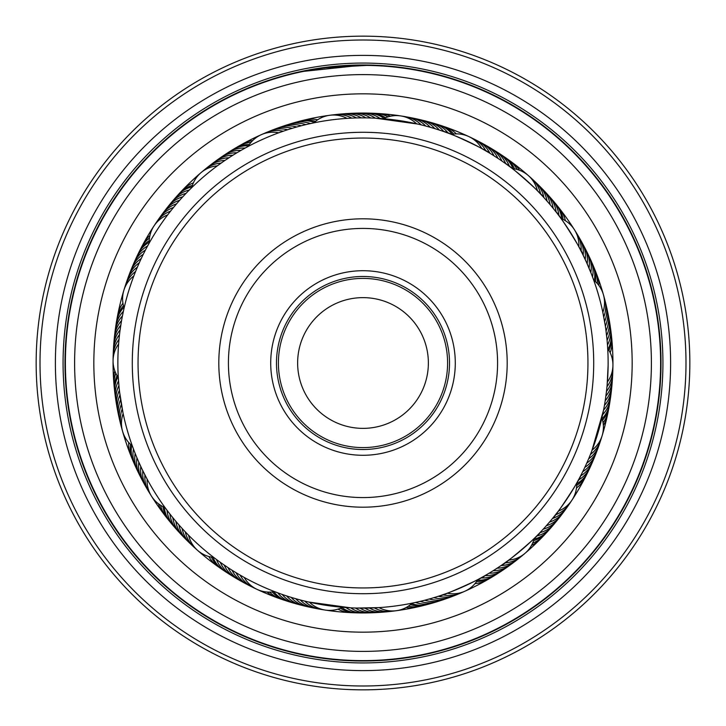 <?xml version="1.0" encoding="UTF-8"?>
<svg xmlns="http://www.w3.org/2000/svg" width="726" height="726" viewBox="0 0 726 726"><rect width="100%" height="100%" fill="white"/><g stroke="black" fill="none" stroke-linecap="round" stroke-linejoin="round"><path stroke-width="1.09" d="M447.597 363A84.597 84.597 0 0 1 363 447.597A84.597 84.597 0 0 1 278.403 363A84.597 84.597 0 0 1 363 278.403A84.597 84.597 0 0 1 447.597 363M297.633 363A65.367 65.367 0 0 0 363 428.367A65.367 65.367 0 0 0 428.367 363A65.367 65.367 0 0 0 363 297.633A65.367 65.367 0 0 0 297.633 363M612.944 363A249.944 249.944 0 0 0 608.896 318.197A28.84 28.84 -34.6 0 1 606.6 335.666M608.361 315.846A28.84 28.84 -34.6 0 1 608.887 318.188A249.944 249.944 0 0 0 586.318 250.751A28.84 28.84 -34.1 0 1 589.04 268.148M585.147 248.646A28.84 28.84 -34.1 0 1 586.309 250.742A249.944 249.944 0 0 0 574.493 229.806A249.944 249.944 0 0 1 612.381 379.707A28.84 28.84 -3.6 0 1 605.892 396.087M543.919 190.675A28.84 28.84 -67.3 0 1 545.625 192.363A249.944 249.944 0 0 0 528.383 175.601A249.944 249.944 0 0 1 574.475 229.788A249.944 249.944 0 0 0 545.634 192.372A28.84 28.84 -67.3 0 1 553.148 208.298M528.365 175.592A249.944 249.944 0 0 0 468.905 136.606A249.944 249.944 0 0 1 528.365 175.592M426.697 121.405A28.84 28.84 -99 0 1 429.039 121.941A249.944 249.944 0 0 0 400.816 115.942A249.944 249.944 0 0 1 468.887 136.597A249.944 249.944 0 0 0 429.048 121.941A28.84 28.84 -99 0 1 443.804 131.569M222.138 156.644A28.84 28.84 -131.2 0 1 224.08 155.219A249.944 249.944 0 0 0 201.057 172.616A249.944 249.944 0 0 1 400.797 115.933A249.944 249.944 0 0 0 224.089 155.219A28.84 28.84 -131.2 0 1 241.023 150.373M163.74 212.255A28.84 28.84 -166.6 0 1 165.129 210.295A249.944 249.944 0 0 0 153.976 225.968A249.944 249.944 0 0 1 201.038 172.634A249.944 249.944 0 0 0 168.114 206.502A249.944 249.944 0 0 0 165.138 210.286A28.84 28.84 -166.6 0 1 179.649 200.303M113.174 355.568A249.944 249.944 0 0 0 113.074 360.731A249.944 249.944 0 0 1 153.957 225.986A249.944 249.944 0 0 0 113.074 360.731A249.944 249.944 0 0 0 113.056 363A249.944 249.944 0 0 0 122.549 431.217A249.944 249.944 0 0 1 113.074 360.749A249.944 249.944 0 0 0 122.549 431.217M143.104 481.628A28.84 28.84 127.9 0 1 141.897 479.55A249.944 249.944 0 0 0 151.516 496.212A249.944 249.944 0 0 1 122.558 431.244A249.944 249.944 0 0 0 139.691 475.258A249.944 249.944 0 0 0 141.897 479.541A28.84 28.84 127.9 0 1 138.838 462.199M122.558 431.244A249.944 249.944 0 0 0 235.832 578.168A28.84 28.84 96.3 0 1 224.134 565.01M237.965 579.312A28.84 28.84 96.3 0 1 235.841 578.177A249.944 249.944 0 0 0 257.113 589.403A249.944 249.944 0 0 1 197.617 550.399A249.944 249.944 0 0 0 257.113 589.403M303.949 605.774A28.84 28.84 96.8 0 1 301.599 605.284A249.944 249.944 0 0 0 325.166 610.058A249.944 249.944 0 0 1 257.131 589.412A249.944 249.944 0 0 0 301.589 605.275A28.84 28.84 96.8 0 1 286.652 595.946M325.194 610.067A249.944 249.944 0 0 0 396.323 610.711A249.944 249.944 0 0 1 325.194 610.067A249.944 249.944 0 0 0 396.323 610.711M444.575 599.159A28.84 28.84 64.1 0 1 442.334 600.012A249.944 249.944 0 0 0 464.74 591.291A249.944 249.944 0 0 1 396.342 610.702A249.944 249.944 0 0 0 442.325 600.021A28.84 28.84 64.1 0 1 424.71 600.239M507.819 566.598A28.84 28.84 30.8 0 1 505.913 568.05A249.944 249.944 0 0 0 524.952 553.375A249.944 249.944 0 0 1 464.767 591.282A249.944 249.944 0 0 0 505.904 568.059A28.84 28.84 30.8 0 1 489.061 573.231M524.971 553.357A249.944 249.944 0 0 0 572.015 500.051A249.944 249.944 0 0 1 524.971 553.357A249.944 249.944 0 0 0 572.015 500.051M596.654 451.499A28.84 28.84 -3 0 1 595.874 453.768A249.944 249.944 0 0 0 602.163 435.591A249.944 249.944 0 0 1 572.034 500.023A249.944 249.944 0 0 0 595.874 453.777A28.84 28.84 -3 0 1 584.766 467.453M602.172 435.573A249.944 249.944 0 0 0 612.826 370.432A249.944 249.944 0 0 1 602.172 435.573A249.944 249.944 0 0 0 612.009 384.508A249.944 249.944 0 0 0 612.381 379.707A28.84 28.84 -3.6 0 0 612.445 377.302M453.85 379.217A92.284 92.284 0 0 1 346.783 453.85A92.284 92.284 0 0 1 272.15 346.783A92.284 92.284 0 0 1 379.217 272.15A92.284 92.284 0 0 1 453.85 379.217M277.831 347.799A86.521 86.521 0 0 0 347.799 448.169A86.521 86.521 0 0 0 448.169 378.201A86.521 86.521 0 0 0 378.201 277.831A86.521 86.521 0 0 0 277.831 347.799M584.448 402.531A224.942 224.942 0 0 0 402.531 141.552A224.942 224.942 0 0 0 141.552 323.469A224.942 224.942 0 0 0 323.469 584.448A224.942 224.942 0 0 0 584.448 402.531M135.88 322.453A230.714 230.714 0 0 1 403.547 135.88A230.714 230.714 0 0 1 590.12 403.547A230.714 230.714 0 0 1 322.453 590.12A230.714 230.714 0 0 1 135.88 322.453M504.951 388.337A144.193 144.193 0 0 1 337.663 504.951A144.193 144.193 0 0 1 221.049 337.663A144.193 144.193 0 0 1 388.337 221.049A144.193 144.193 0 0 1 504.951 388.337M230.514 339.351A134.582 134.582 0 0 0 339.351 495.486A134.582 134.582 0 0 0 495.486 386.649A134.582 134.582 0 0 0 386.649 230.514A134.582 134.582 0 0 0 230.514 339.351M149.275 242.956L147.795 245.624L149.275 242.956A28.84 28.84 0 0 1 167.67 214.896M147.088 246.94L146.235 248.537L147.088 246.94M143.993 252.875L142.759 255.37M141.915 257.113L140.726 259.636M139.918 261.396L138.775 263.937M138.004 265.707L136.025 270.399M124.11 308.015L123.447 310.991L124.11 308.015A28.84 28.84 0 0 1 133.856 275.916M136.161 270.072L134.945 273.112M124.055 308.278L123.683 309.92M278.748 132.804A28.84 28.84 0 0 0 248.101 146.461L246.631 147.251M244.081 148.649L242.493 149.529M239.97 150.972L235.877 153.404M234.226 154.411L231.866 155.89M230.233 156.934L223.989 161.09M191.764 187.589L189.577 189.758L191.764 187.589A28.84 28.84 0 0 1 217.319 165.855M222.401 162.197L217.9 165.428M188.669 190.666L190.965 188.379M378.818 118.374L375.814 118.202M374.099 118.12L369.371 117.948M364.661 117.875L359.933 117.884M347.727 118.347L347.028 118.383A28.84 28.84 0 0 0 313.777 122.857L309.24 123.837M311.263 123.393L312.316 123.166M537.394 190.729A28.84 28.84 0 0 0 512.238 168.532L510.859 167.479M508.536 165.746L507.066 164.675M504.706 162.978L500.795 160.264M492.89 155.11L496.865 157.651M447.289 132.813L444.049 131.651C443.876 130.045 490.295 151.807 488.888 152.66L482.391 148.903M451.418 134.364L448.486 133.257L451.418 134.364A28.84 28.84 0 0 1 481.81 148.585M592.788 277.631L592.053 275.671M591.49 274.21L586.626 262.594M558.339 214.896L556.234 212.164C556.96 210.731 584.258 254.127 582.606 254.091L586.644 262.621L582.597 254.055M582.606 254.091L579.167 247.412M602.435 415.562L602.898 413.375L602.435 415.571M605.52 398.728L605.275 400.344M607.399 382.003A28.84 28.84 0 0 0 607.698 348.453L607.49 345.258M608.125 365.151A245.134 245.134 0 0 0 365.151 117.875A245.134 245.134 0 0 0 117.875 360.849A245.134 245.134 0 0 0 360.849 608.125A245.134 245.134 0 0 0 608.125 365.151L607.136 385.079M508.699 560.136A28.84 28.84 0 0 0 534.254 538.393L535.552 537.113M537.603 535.062L538.873 533.764M540.888 531.668L544.128 528.183M578.894 479.106L580.501 476.065C582.116 476.12 553.983 518.99 553.339 517.475L550.353 521.077M558.321 511.113A28.84 28.84 0 0 0 576.716 483.053L578.286 480.231M553.339 517.475L557.985 511.567M412.277 603.134L416.933 602.126M416.896 602.135L421.525 601.046M430.645 598.614L426.098 599.876M439.675 595.837L435.173 597.271M447.243 593.206A28.84 28.84 0 0 0 477.889 579.548L480.757 577.996M481.873 577.379L484.877 575.691C486.202 576.607 439.366 597.471 439.638 595.846L446.735 593.387M276.361 592.307L275.027 591.808M280.79 593.941L279.456 593.46M281.425 594.158L284.038 595.066M285.418 595.529L288.531 596.545M288.013 596.382L293.041 597.934L288.013 596.382M292.524 597.779L297.578 599.24L292.524 597.779M297.061 599.095L302.143 600.456L297.061 599.095M342.572 607.281L345.857 607.535L342.572 607.281A28.84 28.84 0 0 1 309.412 602.208M301.617 600.32L306.726 601.591L301.617 600.32M343.089 607.326L350.576 607.816L308.45 601.99M166.154 509.08L165.074 507.628L166.154 509.089M169.004 512.846L167.897 511.413L169.004 512.855M172.026 516.685L173.786 518.845M175.02 520.333L176.817 522.457M178.088 523.927L179.93 526.014M181.219 527.457L183.097 529.517M213.753 557.459L216.402 559.465L213.753 557.459A28.84 28.84 0 0 1 188.597 535.262M184.422 530.933L188.261 534.917M217.428 560.227L214.832 558.285M118.311 377.692L119.055 387.121M119.572 391.858L122.993 412.876M132.776 447.18L133.321 448.65M180.692 199.133L178.841 201.211M177.571 202.672L175.756 204.786M174.512 206.275L172.743 208.426M147.187 246.74L148.739 243.909M171.527 209.932L168.123 214.297M307.706 124.182L304.639 124.917M302.76 125.38L300.065 126.079M293.658 127.876L290.99 128.684M289.139 129.255L286.489 130.117M244.272 148.54L247.112 146.988M284.646 130.725L279.419 132.559M433.123 128.112L438.15 129.673L433.123 128.112M383.083 118.692L375.596 118.193L417.722 124.055M419.437 124.455L424.547 125.716L419.437 124.455M559.955 217.056L560.98 218.453M549.31 203.697L546.188 200.113M508.708 165.873L505.931 163.849C506.213 162.261 544.636 196.211 543.039 196.637L537.857 191.201M606.954 339.006L607.127 340.757M605.166 324.958L602.843 312.361A28.84 28.84 0 0 0 593.687 280.091L592.607 277.141M590.9 272.704L592.779 277.613L590.9 272.704M602.979 312.988L604.395 320.357M579.847 477.318L578.994 478.915L579.847 477.309M585.328 466.246L587.298 461.908M602.589 414.845L602.29 416.216M589.448 456.881L590.038 455.438M601.981 417.559L603.542 410.217L591.763 451.082M591.118 452.725L589.14 457.607L591.118 452.734M479.514 578.676L477.917 579.529L479.523 578.667M483.643 576.39L482.073 577.27L483.652 576.39M494.243 570.037L498.236 567.451L494.279 570.019M537.449 535.216L539.854 532.748C541.378 533.256 502.319 566.471 502.12 564.828L508.236 560.472M347.409 607.635L345.64 607.517M352.119 607.889L350.359 607.807M356.838 608.052L378.99 607.608A28.84 28.84 0 0 0 412.241 603.134L414.909 602.571M371.004 608.007L366.231 608.116M378.446 607.644L370.95 608.007M223.045 564.256L229.271 568.449M226.948 566.915L225.314 565.808M237.284 573.44L233.255 570.981M277.677 592.806L274.591 591.636L277.677 592.806M278.875 593.242L275.844 592.117M238.954 574.429L243.764 577.179M132.903 447.534L134.011 450.483M134.573 451.953L135.735 454.875M136.47 456.672L137.55 459.24M138.312 461.019L141.425 467.853M140.245 465.33L139.428 463.533M166.998 510.215L165.02 507.547L166.998 510.215M142.26 469.595L146.915 478.743M167.77 511.24L165.827 508.645M144.356 473.833L143.467 472.063M113.555 348.716A28.84 28.84 -20.5 0 1 120.108 329.931L121.315 322.035M120.126 329.822L121.151 323.025M119.599 333.887L119.826 332.036M118.601 344.015A28.84 28.84 0 0 0 118.302 377.565L118.42 379.389M134.437 451.599L132.314 445.9A28.84 28.84 0 0 1 123.148 413.62M119.137 338.071L118.828 341.338M226.294 159.529L227.937 158.431M593.151 278.63L593.677 280.073M588.532 266.95L590.338 271.315M559.102 215.921L559.946 217.047M185.23 194.214L181.99 197.69M300.101 126.07L295.518 127.34M449.176 133.511L446.944 132.686M444.739 131.896L442.116 130.989M442.633 131.161L437.633 129.509M433.64 128.266L428.585 126.805M429.102 126.95L424.029 125.589M555.308 210.994L552.323 207.291M546.206 200.14L543.012 196.61M607.698 348.453L607.381 343.752M606.963 339.06L605.856 329.677M123.583 310.383L122.14 317.425M603.497 410.462L602.898 413.375M605.675 397.612L604.667 404.101M606.637 390.071L605.411 399.436M123.057 413.176L121.986 407.767M498.208 567.469L502.156 564.81M534.254 538.393L536.55 536.124M486.175 574.938L490.268 572.505M581.19 474.731L583.314 470.475M576.725 483.053L577.606 481.465M121.641 405.87L121.169 403.111M120.861 401.215L120.162 396.487M120.171 396.541L119.563 391.804M119.064 387.167L118.637 382.402M244.199 577.424A28.84 28.84 0 0 0 274.591 591.636M254.98 588.296A28.84 28.84 -88.1 0 1 240.097 575.092M250.661 586.172A28.84 28.84 -87 0 1 236.032 572.687M246.386 583.967A28.84 28.84 -85.9 0 1 232.021 570.2M242.148 581.68A28.84 28.84 95.2 0 1 228.055 567.641M233.817 576.861A28.84 28.84 97.4 0 1 220.268 562.296M592.144 450.075A28.84 28.84 0 0 0 601.89 417.967M416.579 123.792A28.84 28.84 0 0 0 383.41 118.719M147.133 479.16A28.84 28.84 0 0 0 165.02 507.547M393.937 610.929A28.84 28.84 -120.8 0 1 374.271 607.871M523.065 554.846A28.84 28.84 -153.6 0 1 504.869 562.904M601.373 437.86A28.84 28.84 173.7 0 1 590.429 454.467M604.005 297.097A28.84 28.84 141 0 1 603.778 316.99M530.116 177.262A28.84 28.84 108.2 0 1 540.679 194.123M403.166 116.396A28.84 28.84 75.5 0 1 421.171 124.872M263.474 133.829A28.84 28.84 42.8 0 1 283.194 131.224M155.373 224.016A28.84 28.84 10.1 0 1 170.556 211.157M113.192 358.335A28.84 28.84 -22.7 0 1 119.019 339.305M150.327 494.134A28.84 28.84 -55.4 0 1 144.937 474.976M389.154 611.483A28.84 28.84 -119.7 0 1 369.552 608.043M519.335 557.895A28.84 28.84 -152.5 0 1 500.994 565.599M599.885 442.433A28.84 28.84 174.8 0 1 588.623 458.832M605.23 301.753A28.84 28.84 142.1 0 1 604.622 321.636M533.664 180.52A28.84 28.84 109.3 0 1 543.901 197.572M407.912 117.222A28.84 28.84 76.6 0 1 425.745 126.034M267.903 131.951A28.84 28.84 43.9 0 1 287.678 129.727M158.086 220.042A28.84 28.84 11.2 0 1 173.514 207.482M113.329 353.526A28.84 28.84 -21.6 0 1 119.518 334.613M147.841 490.014A28.84 28.84 -54.3 0 1 142.822 470.757M384.363 611.936A28.84 28.84 -118.6 0 1 364.833 608.125M515.551 560.871A28.84 28.84 -151.4 0 1 497.065 568.222M598.315 446.98A28.84 28.84 175.9 0 1 586.735 463.161M606.364 306.426A28.84 28.84 143.2 0 1 605.366 326.301M537.149 183.841A28.84 28.84 110.5 0 1 547.05 201.093M412.64 118.129A28.84 28.84 77.7 0 1 430.3 127.286M272.368 130.163A28.84 28.84 45 0 1 292.179 128.321M160.882 216.121A28.84 28.84 12.3 0 1 176.545 203.861M145.436 485.839A28.84 28.84 -53.2 0 1 140.79 466.5M379.562 612.299A28.84 28.84 62.5 0 1 360.114 608.116M511.712 563.775A28.84 28.84 29.7 0 1 493.09 570.763M607.408 311.127A28.84 28.84 -35.7 0 1 606.028 330.974M540.561 187.226A28.84 28.84 -68.4 0 1 550.136 204.668M417.341 119.128A28.84 28.84 -101.2 0 1 434.829 128.629M276.869 128.466A28.84 28.84 -133.9 0 1 296.716 126.996M113.882 343.915A28.84 28.84 160.6 0 1 120.788 325.257M374.761 612.572A28.84 28.84 63.6 0 1 355.395 608.016M594.903 455.982A28.84 28.84 -1.9 0 1 582.715 471.7M422.033 120.226A28.84 28.84 -100.1 0 1 439.33 130.054M281.407 126.85A28.84 28.84 -132.8 0 1 301.272 125.77M166.681 208.453A28.84 28.84 -165.5 0 1 182.816 196.8M114.291 339.124A28.84 28.84 161.7 0 1 121.56 320.602M140.862 477.372A28.84 28.84 129 0 1 136.969 457.861M369.951 612.753A28.84 28.84 64.7 0 1 350.676 607.825M503.871 569.347A28.84 28.84 31.9 0 1 484.995 575.618M593.069 460.429A28.84 28.84 -0.8 0 1 580.582 475.92M609.223 320.574A28.84 28.84 -33.5 0 1 607.081 340.358M547.204 194.196A28.84 28.84 -66.2 0 1 556.098 211.992M285.971 125.317A28.84 28.84 -131.7 0 1 305.855 124.618M169.702 204.696A28.84 28.84 -164.4 0 1 186.047 193.361M114.799 334.332A28.84 28.84 162.9 0 1 122.422 315.955M138.702 473.071A28.84 28.84 130.1 0 1 135.181 453.487M322.816 609.595A28.84 28.84 -87.6 0 1 304.811 601.128M318.07 608.778A28.84 28.84 -86.5 0 1 300.237 599.966M313.351 607.871A28.84 28.84 94.6 0 1 295.682 598.705M308.641 606.863A28.84 28.84 95.7 0 1 291.153 597.371M578.876 246.858A28.84 28.84 0 0 0 560.989 218.462M462.516 592.18A28.84 28.84 -120.3 0 1 442.787 594.785M570.618 501.993A28.84 28.84 -153 0 1 555.435 514.852M612.808 367.683A28.84 28.84 174.2 0 1 606.981 386.704M575.682 231.884A28.84 28.84 141.5 0 1 581.072 251.033M471.029 137.713A28.84 28.84 108.8 0 1 485.921 150.908M332.081 115.071A28.84 28.84 76.1 0 1 351.738 118.129M202.953 171.145A28.84 28.84 43.3 0 1 221.14 163.087M124.627 288.131A28.84 28.84 10.6 0 1 135.581 271.515M121.995 428.885A28.84 28.84 -22.1 0 1 122.222 408.992M195.875 548.729A28.84 28.84 -54.9 0 1 185.311 531.868M458.079 594.049A28.84 28.84 -119.2 0 1 438.313 596.282M567.904 505.968A28.84 28.84 -151.9 0 1 552.477 518.527M612.671 372.492A28.84 28.84 175.3 0 1 606.482 391.405M578.168 236.004A28.84 28.84 142.6 0 1 583.187 255.253M475.348 139.837A28.84 28.84 109.9 0 1 489.977 153.322M336.864 114.517A28.84 28.84 77.2 0 1 356.457 117.957M206.674 168.096A28.84 28.84 44.4 0 1 225.015 160.392M126.115 283.548A28.84 28.84 11.7 0 1 137.377 267.15M120.77 424.229A28.84 28.84 -21 0 1 121.378 404.346M192.326 545.471A28.84 28.84 -53.7 0 1 182.09 528.41M453.614 595.837A28.84 28.84 61.9 0 1 433.803 597.689M565.109 509.888A28.84 28.84 29.2 0 1 549.446 522.148M580.573 240.17A28.84 28.84 -36.3 0 1 585.22 259.518M479.632 142.042A28.84 28.84 -69 0 1 493.998 155.8M341.656 114.064A28.84 28.84 -101.7 0 1 361.185 117.875M210.458 165.12A28.84 28.84 -134.5 0 1 228.944 157.769M127.694 279.002A28.84 28.84 -167.2 0 1 139.274 262.821M119.636 419.555A28.84 28.84 160.1 0 1 120.625 399.681M188.842 542.15A28.84 28.84 127.4 0 1 178.932 524.898M449.113 597.543A28.84 28.84 63 0 1 429.275 599.004M562.242 513.754A28.84 28.84 30.3 0 1 546.342 525.715M612.118 382.103A28.84 28.84 -2.4 0 1 605.212 400.761M582.896 244.381A28.84 28.84 -35.2 0 1 587.171 263.819M483.861 144.329A28.84 28.84 -67.9 0 1 497.963 158.368M346.456 113.701A28.84 28.84 -100.6 0 1 365.904 117.884M214.297 162.216A28.84 28.84 -133.4 0 1 232.919 155.228M129.355 274.492A28.84 28.84 -166.1 0 1 141.243 258.538M118.592 414.855A28.84 28.84 161.2 0 1 119.962 395.008M185.429 538.765A28.84 28.84 128.5 0 1 175.855 521.322M559.301 517.565A28.84 28.84 31.4 0 1 543.175 529.209M611.709 386.894A28.84 28.84 -1.3 0 1 604.44 405.417M488.053 146.697A28.84 28.84 -66.8 0 1 501.875 161M351.257 113.428A28.84 28.84 -99.5 0 1 370.623 117.984M218.19 159.393A28.84 28.84 -132.3 0 1 236.948 152.759M131.097 269.999A28.84 28.84 -165 0 1 143.294 254.281M117.639 410.145A28.84 28.84 162.3 0 1 119.391 390.325M182.072 535.307A28.84 28.84 129.6 0 1 172.833 517.692M229.725 574.339A28.84 28.84 -81.5 0 1 216.457 559.51M365.133 612.844A28.84 28.84 -114.2 0 1 345.957 607.544M499.869 572.024A28.84 28.84 -147 0 1 480.875 577.932M591.155 464.849A28.84 28.84 -179.7 0 1 578.359 480.086M609.994 325.33A28.84 28.84 147.6 0 1 607.481 345.068M550.417 197.771A28.84 28.84 114.9 0 1 558.966 215.74M431.335 122.676A28.84 28.84 82.1 0 1 448.241 133.167M290.563 123.883A28.84 28.84 49.4 0 1 310.456 123.565M172.779 201.002A28.84 28.84 16.7 0 1 189.35 189.985M115.398 329.559A28.84 28.84 -16 0 1 123.375 311.336M136.624 468.733A28.84 28.84 -48.8 0 1 133.484 449.085M299.284 604.595A28.84 28.84 97.9 0 1 282.187 594.431M294.647 603.315A28.84 28.84 -81 0 1 277.74 592.824M440.02 600.683A28.84 28.84 65.2 0 1 420.136 601.382M556.288 521.313A28.84 28.84 32.5 0 1 539.944 532.648M611.201 391.686A28.84 28.84 -0.2 0 1 603.578 410.054M587.307 252.938A28.84 28.84 -33 0 1 590.828 272.522M492.192 149.148A28.84 28.84 -65.7 0 1 505.741 163.713M356.067 113.247A28.84 28.84 -98.4 0 1 375.342 118.175M132.94 265.553A28.84 28.84 -163.9 0 1 145.427 250.071M116.777 405.407A28.84 28.84 163.4 0 1 118.91 385.624M178.787 531.795A28.84 28.84 130.7 0 1 169.893 513.999M435.428 602.126A28.84 28.84 -113.7 0 1 415.526 602.435M553.203 525.007A28.84 28.84 -146.4 0 1 536.641 536.033M610.602 396.46A28.84 28.84 -179.1 0 1 602.625 414.682M589.385 257.285A28.84 28.84 148.1 0 1 592.525 276.933M496.294 151.67A28.84 28.84 115.4 0 1 509.552 166.499M360.876 113.156A28.84 28.84 82.7 0 1 380.052 118.465M226.14 153.966A28.84 28.84 50 0 1 245.143 148.059M134.855 261.142A28.84 28.84 17.2 0 1 147.641 245.905M116.006 400.652A28.84 28.84 -15.5 0 1 118.519 380.923M175.574 528.21A28.84 28.84 -48.2 0 1 167.016 510.251M225.677 571.725A28.84 28.84 -80.4 0 1 212.981 557.368M360.323 612.835A28.84 28.84 -113.1 0 1 341.882 607.626M495.822 574.62A28.84 28.84 -145.8 0 1 477.481 580.21M589.149 469.223A28.84 28.84 -178.6 0 1 576.743 483.834M610.675 330.094A28.84 28.84 148.7 0 1 608.134 349.088M553.566 201.411A28.84 28.84 116 0 1 561.706 218.771M435.954 124.037A28.84 28.84 83.2 0 1 452.18 134.237M295.183 122.531A28.84 28.84 50.5 0 1 314.349 122.34M175.937 197.372A28.84 28.84 17.8 0 1 191.954 186.845M116.087 324.794A28.84 28.84 -14.9 0 1 123.874 307.279M134.628 464.35A28.84 28.84 -47.7 0 1 131.715 445.41M290.028 601.954A28.84 28.84 -79.9 0 1 273.811 591.772M430.808 603.478A28.84 28.84 -112.6 0 1 411.651 603.669M550.054 528.646A28.84 28.84 -145.3 0 1 534.046 539.164M609.913 401.224A28.84 28.84 -178 0 1 602.135 418.72M591.381 261.659A28.84 28.84 149.2 0 1 594.295 280.59M500.332 154.284A28.84 28.84 116.5 0 1 513.028 168.623M365.695 113.165A28.84 28.84 83.8 0 1 384.118 118.365M230.196 151.371A28.84 28.84 51.1 0 1 248.51 145.781M136.86 256.768A28.84 28.84 18.3 0 1 149.247 242.166M115.325 395.888A28.84 28.84 -14.4 0 1 117.857 376.912M172.425 524.571A28.84 28.84 -47.1 0 1 164.294 507.238M169.957 521.722A28.84 28.84 -63.4 0 1 162.905 506.585M167.633 518.745A28.84 28.84 -62.3 0 1 160.618 505.287M164.675 514.961A28.84 28.84 -61.2 0 1 158.513 503.844M286.416 600.883A28.84 28.84 -96.1 0 1 272.295 591.971M427.178 604.531A28.84 28.84 -128.9 0 1 410.48 604.658M547.576 531.486A28.84 28.84 -161.6 0 1 533.592 540.625M609.368 404.954A28.84 28.84 165.7 0 1 602.544 420.2M592.933 265.099A28.84 28.84 133 0 1 595.447 281.606M503.508 156.326A28.84 28.84 100.2 0 1 514.543 168.859M369.461 113.174A28.84 28.84 67.5 0 1 385.524 117.748M233.373 149.338A28.84 28.84 34.8 0 1 249.354 144.51M138.43 253.338A28.84 28.84 2.1 0 1 149.275 240.633M114.799 392.158A28.84 28.84 -30.7 0 1 117.04 375.605M282.85 599.649A28.84 28.84 -95 0 1 269.673 592.117M423.512 605.411A28.84 28.84 -127.8 0 1 408.357 606.201M544.963 534.209A28.84 28.84 -160.5 0 1 532.639 543.075M608.642 408.656A28.84 28.84 166.8 0 1 603.07 422.768M594.331 268.602A28.84 28.84 134.1 0 1 597.271 283.494M506.576 158.522A28.84 28.84 101.3 0 1 517.103 169.457M373.228 113.356A28.84 28.84 68.6 0 1 388.002 116.868M236.64 147.46A28.84 28.84 35.9 0 1 250.96 142.423M140.172 249.989A28.84 28.84 3.2 0 1 149.492 238.01M114.445 388.401A28.84 28.84 -29.6 0 1 115.815 373.282M278.312 598.061A28.84 28.84 -93.9 0 1 267.123 592.035M418.838 606.528A28.84 28.84 -126.6 0 1 406.17 607.508M541.632 537.685A28.84 28.84 -159.4 0 1 531.514 545.353M607.716 413.375A28.84 28.84 167.9 0 1 603.351 425.309M596.11 273.076A28.84 28.84 135.2 0 1 598.877 285.472M510.487 161.326A28.84 28.84 102.4 0 1 519.517 170.256M378.037 113.601A28.84 28.84 69.7 0 1 390.47 116.233M240.814 145.064A28.84 28.84 37 0 1 252.693 140.554M142.387 245.715A28.84 28.84 4.3 0 1 149.937 235.505M114 383.609A28.84 28.84 -28.5 0 1 114.835 370.932M222.492 569.674A28.84 28.84 -62.9 0 1 211.447 557.132M219.415 567.469A28.84 28.84 -61.8 0 1 208.888 556.533M356.539 612.826A28.84 28.84 -95.6 0 1 340.458 608.243M492.627 576.662A28.84 28.84 -128.3 0 1 476.628 581.499M587.57 472.662A28.84 28.84 -161 0 1 576.725 485.385M611.201 333.842A28.84 28.84 166.2 0 1 608.96 350.404M556.043 204.287A28.84 28.84 133.5 0 1 563.104 219.434M439.584 125.117A28.84 28.84 100.8 0 1 453.723 134.038M298.822 121.469A28.84 28.84 68 0 1 315.529 121.333M178.424 194.514A28.84 28.84 35.3 0 1 192.417 185.366M116.632 321.046A28.84 28.84 2.6 0 1 123.456 305.791M133.067 460.901A28.84 28.84 -30.1 0 1 130.553 444.376M352.754 612.644A28.84 28.84 -94.5 0 1 337.989 609.132M489.342 578.549A28.84 28.84 -127.2 0 1 475.022 583.577M585.828 476.029A28.84 28.84 -159.9 0 1 576.498 487.999M611.555 337.617A28.84 28.84 167.3 0 1 610.185 352.727M558.376 207.264A28.84 28.84 134.6 0 1 565.391 220.722M443.159 126.36A28.84 28.84 101.9 0 1 456.345 133.883M302.497 120.589A28.84 28.84 69.2 0 1 317.661 119.79M181.046 191.773A28.84 28.84 36.4 0 1 193.37 182.916M117.358 317.335A28.84 28.84 3.7 0 1 122.939 303.214M131.66 457.38A28.84 28.84 -29 0 1 128.72 442.497M153.558 499.243A28.84 28.84 -56.8 0 1 151.861 496.738M260.471 590.846A28.84 28.84 -89.5 0 1 257.685 589.657M399.926 610.103A28.84 28.84 -122.2 0 1 396.94 610.62M527.657 550.916A28.84 28.84 -155 0 1 525.424 552.958M603.115 432.061A28.84 28.84 172.3 0 1 602.344 434.992M602.335 291.28A28.84 28.84 139.6 0 1 603.27 294.166M525.57 173.269A28.84 28.84 106.9 0 1 527.911 175.193M397.186 115.498A28.84 28.84 74.1 0 1 400.198 115.851M257.957 136.306A28.84 28.84 41.4 0 1 260.67 134.972M152.07 229.089A28.84 28.84 8.7 0 1 153.631 226.494M113.156 364.379A28.84 28.84 -24.1 0 1 113.074 361.357M200.421 552.713A28.84 28.84 -56.2 0 1 198.08 550.798M328.796 610.502A28.84 28.84 -89 0 1 325.793 610.149M468.034 589.703A28.84 28.84 -121.7 0 1 465.312 591.028M573.921 496.929A28.84 28.84 -154.4 0 1 572.36 499.515M612.844 361.63A28.84 28.84 172.9 0 1 612.925 364.661M572.442 226.775A28.84 28.84 140.1 0 1 574.148 229.271M465.548 135.163A28.84 28.84 107.4 0 1 468.334 136.343M326.092 115.888A28.84 28.84 74.7 0 1 329.078 115.38M198.352 175.075A28.84 28.84 41.9 0 1 200.585 173.033M122.885 293.921A28.84 28.84 9.2 0 1 123.665 290.999M123.656 434.702A28.84 28.84 -23.5 0 1 122.73 431.825M150.618 494.678A28.84 28.84 -55.7 0 1 149.32 492.645M255.525 588.595A28.84 28.84 -88.4 0 1 253.338 587.588M394.554 610.893A28.84 28.84 -121.1 0 1 392.167 611.228M523.564 554.482A28.84 28.84 -153.9 0 1 521.74 556.052M601.6 437.279A28.84 28.84 173.4 0 1 600.91 439.584M603.878 296.489A28.84 28.84 140.7 0 1 604.549 298.803M529.681 176.817A28.84 28.84 108 0 1 531.496 178.405M402.567 116.26A28.84 28.84 75.2 0 1 404.945 116.614M262.885 134.038A28.84 28.84 42.5 0 1 265.081 133.049M154.992 224.506A28.84 28.84 9.8 0 1 156.299 222.492M113.138 358.953A28.84 28.84 -22.9 0 1 113.147 356.548M196.31 549.165A28.84 28.84 -55.1 0 1 194.495 547.585M323.415 609.74A28.84 28.84 -87.9 0 1 321.037 609.386M463.097 591.971A28.84 28.84 -120.6 0 1 460.901 592.96M570.999 501.503A28.84 28.84 -153.3 0 1 569.692 503.526M612.862 367.066A28.84 28.84 174 0 1 612.853 369.47M575.391 231.34A28.84 28.84 141.2 0 1 576.689 233.364M470.493 137.414A28.84 28.84 108.5 0 1 472.68 138.421M331.464 115.107A28.84 28.84 75.8 0 1 333.851 114.772M202.454 171.508A28.84 28.84 43 0 1 204.278 169.938M124.409 288.703A28.84 28.84 10.3 0 1 125.09 286.398M122.122 429.493A28.84 28.84 -22.4 0 1 121.451 427.178M65.512 354.152A297.624 297.624 0 0 1 371.848 65.512A297.624 297.624 0 0 1 660.488 371.848A297.624 297.624 0 0 1 354.152 660.488A297.624 297.624 0 0 1 65.512 354.152M670.479 372.139A307.615 307.615 0 0 1 353.861 670.479A307.615 307.615 0 0 1 55.521 353.861A307.615 307.615 0 0 1 372.139 55.521A307.615 307.615 0 0 1 670.479 372.139M662.793 371.912A299.929 299.929 0 0 1 354.088 662.793A299.929 299.929 0 0 1 63.207 354.088A299.929 299.929 0 0 1 371.912 63.207A299.929 299.929 0 0 1 662.793 371.912M685.852 372.601A322.997 322.997 0 0 0 372.601 40.148A322.997 322.997 0 0 0 40.148 353.399A322.997 322.997 0 0 0 353.399 685.852A322.997 322.997 0 0 0 685.852 372.601M36.3 353.29A326.845 326.845 0 0 1 372.71 36.3A326.845 326.845 0 0 1 689.7 372.71A326.845 326.845 0 0 1 353.29 689.7A326.845 326.845 0 0 1 36.3 353.29M651.267 371.567A288.394 288.394 0 0 0 371.567 74.733A288.394 288.394 0 0 0 74.733 354.433A288.394 288.394 0 0 0 354.433 651.267A288.394 288.394 0 0 0 651.267 371.567M415.599 69.678L427.296 72.01M314.775 68.925L328.842 66.955M339.024 65.957L349.669 65.295M363.853 64.995L299.856 71.765L320.974 67.972L371.685 65.122M431.943 73.081L425.636 71.647M378.019 65.376L392.167 66.429L415.662 69.687M414.201 69.424L420.399 70.576M660.878 371.857A298.005 298.005 0 0 0 371.857 65.122A298.005 298.005 0 0 0 65.122 354.143A298.005 298.005 0 0 0 354.143 660.878A298.005 298.005 0 0 0 660.878 371.857M151.525 496.23A249.944 249.944 0 0 0 197.599 550.39A249.944 249.944 0 0 1 151.525 496.23M471.818 116.813A269.165 269.165 0 0 1 354.996 632.047A269.165 269.165 0 0 1 93.953 354.996A269.165 269.165 0 0 1 371.004 93.953A269.165 269.165 0 0 1 632.047 371.004M609.187 471.818A269.165 269.165 0 0 1 254.182 609.187M257.131 589.412A249.944 249.944 0 0 0 325.166 610.058M396.342 610.702A249.944 249.944 0 0 0 464.74 591.291M464.767 591.282A249.944 249.944 0 0 0 524.952 553.375M572.034 500.023A249.944 249.944 0 0 0 602.163 435.591"/></g></svg>

